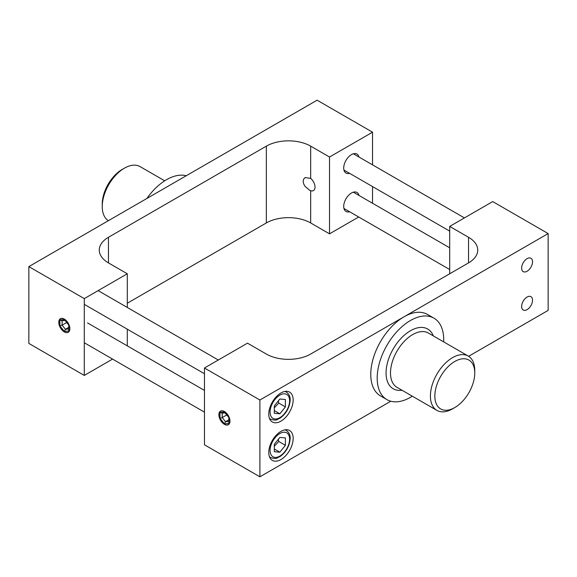 <?xml version="1.0" encoding="UTF-8"?>
<svg xmlns="http://www.w3.org/2000/svg" width="577" height="577" viewBox="0 0 577 577"><rect width="100%" height="100%" fill="white"/><g stroke="black" fill="none" stroke-linecap="round" stroke-linejoin="round"><path stroke-width="0.87" d="M108.368 220.702A31.36 18.103 -60 0 1 102.244 206.566A31.36 18.103 -60 0 1 124.416 168.167A31.36 18.103 -60 0 1 140.096 166.609L164.697 180.81M186.205 175.761A47.04 27.155 120 0 0 146.89 198.459M64.328 331.789A7.71 4.45 60 0 1 59.294 324.995A7.71 4.45 60 0 1 60.47 318.821A7.71 4.45 60 0 1 68.18 323.271A7.71 4.45 60 0 1 68.18 332.172A7.71 4.45 60 0 1 64.328 331.789M309.539 190.222L305.139 186.45L303.661 183.919L303.12 181.337L303.661 179.094L305.146 177.557L310.671 178.387A7.71 4.45 60 0 1 314.79 185.123A7.71 4.45 60 0 1 313.419 190.59A7.71 4.45 60 0 1 310.671 190.713L309.539 190.222M358.692 216.995L329.517 233.836L310.671 222.953L310.671 190.713M329.517 233.836L329.517 157.023L310.671 146.147A31.36 18.103 0 0 0 266.329 146.147L108.454 237.291A31.36 18.103 0 0 0 99.266 250.093A31.36 18.103 0 0 0 108.454 262.896L127.301 273.779L84.285 298.612L28.85 266.61L317.105 100.189L372.54 132.191L329.517 157.023M127.301 345.868L127.301 329.193M127.301 307.462L127.301 273.779M349.597 211.737A10.977 6.34 -60 0 1 345.984 211.463A10.977 6.34 -60 0 1 345.984 198.791A10.977 6.34 -60 0 1 356.961 192.458A10.977 6.34 -60 0 1 359.002 195.444M349.597 173.331A10.977 6.34 -60 0 1 345.984 173.057A10.977 6.34 -60 0 1 345.984 160.384A10.977 6.34 -60 0 1 356.961 154.052A10.977 6.34 -60 0 1 359.002 157.038M102.244 206.566L102.244 204.006A28.223 16.293 120 0 1 122.201 169.443L124.416 168.167M266.329 146.147L266.329 222.953A31.36 18.103 180 0 1 310.671 222.953M266.329 222.953L127.301 303.221M112.573 359.089L84.285 375.425L28.85 343.423L28.85 266.61M372.54 203.263L372.54 186.58M372.54 164.856L372.54 132.191M84.285 375.425L84.285 298.612M474.756 372.994L474.756 370.434A31.36 18.103 120 0 0 468.264 356.074A31.36 18.103 120 0 0 436.904 374.177A31.36 18.103 120 0 0 436.904 410.391A31.36 18.103 120 0 0 452.584 408.833L454.799 407.557A28.223 16.293 -60 0 1 434.842 396.031A28.223 16.293 -60 0 1 454.799 361.469A28.223 16.293 -60 0 1 474.756 372.994A28.223 16.293 -60 0 1 454.799 407.557M412.303 396.19A47.04 27.155 -60 0 1 386.936 399.645A47.04 27.155 -60 0 1 386.936 345.327A47.04 27.155 -60 0 1 433.969 318.172A47.04 27.155 -60 0 1 443.713 339.709A47.04 27.155 -60 0 1 443.663 341.873M224.417 424.218A7.71 4.45 60 0 1 219.383 417.423A7.71 4.45 60 0 1 220.565 411.25A7.71 4.45 60 0 1 224.417 411.632A7.71 4.45 60 0 1 229.458 418.426A7.71 4.45 60 0 1 228.276 424.6A7.71 4.45 60 0 1 224.417 424.218M390.795 401.239L259.895 476.811L204.46 444.809L204.46 367.996L247.483 343.164L266.329 354.047A31.36 18.103 0 0 0 310.671 354.047L468.546 262.896A31.36 18.103 0 0 0 477.734 250.093A31.36 18.103 0 0 0 468.546 237.291L449.699 226.415L492.715 201.575L548.15 233.577L404.023 316.795A47.04 27.155 -60 0 1 427.543 314.465L433.969 318.172M449.699 273.779L449.699 226.415M268.767 452.491A17.245 9.96 -60 0 1 276.296 435.13A17.245 9.96 -60 0 1 289.582 430.514A17.245 9.96 -60 0 1 293.159 438.405A17.245 9.96 -60 0 1 285.629 455.765A17.245 9.96 -60 0 1 272.337 460.388A17.245 9.96 -60 0 1 268.767 452.491M268.767 414.084A17.245 9.96 -60 0 1 276.296 396.731A17.245 9.96 -60 0 1 289.582 392.108A17.245 9.96 -60 0 1 293.159 400.005A17.245 9.96 -60 0 1 285.629 417.359A17.245 9.96 -60 0 1 272.337 421.982A17.245 9.96 -60 0 1 268.767 414.084M521.637 306.495A7.71 4.45 -60 0 1 524.998 298.742A7.71 4.45 -60 0 1 530.941 296.672A7.71 4.45 -60 0 1 532.535 300.206A7.71 4.45 -60 0 1 529.174 307.959A7.71 4.45 -60 0 1 523.231 310.029A7.71 4.45 -60 0 1 521.637 306.495M521.637 268.089A7.71 4.45 -60 0 1 524.998 260.335A7.71 4.45 -60 0 1 530.941 258.265A7.71 4.45 -60 0 1 532.535 261.799A7.71 4.45 -60 0 1 529.174 269.553A7.71 4.45 -60 0 1 523.231 271.623A7.71 4.45 -60 0 1 521.637 268.089M386.936 399.645L380.503 395.93A47.04 27.155 -60 0 1 373.297 358.238A47.04 27.155 -60 0 1 404.023 316.795L259.895 400.005L204.46 367.996M259.895 476.811L259.895 400.005M548.15 233.577L548.15 310.39L468.632 356.297M69.867 328.695A7.84 4.529 60 0 1 64.328 331.898A7.84 4.529 60 0 1 58.782 322.298A7.84 4.529 60 0 1 64.328 319.095A7.84 4.529 60 0 1 69.867 328.695M64.328 319.586L59.893 319.983L59.893 325.89L64.328 331.407L68.764 331.01L68.764 325.103L64.328 319.586M59.893 319.983L62.107 320.718L65.028 320.459M59.893 325.89L62.107 325.154L62.107 320.718M64.328 331.407L65.439 329.294L62.107 325.154L66.68 322.514M68.764 328.991L65.439 329.294L68.764 327.368M229.963 421.123A7.84 4.529 60 0 1 224.417 424.326A7.84 4.529 60 0 1 218.878 414.726A7.84 4.529 60 0 1 224.417 411.524A7.84 4.529 60 0 1 229.963 421.123M224.417 412.014L219.981 412.411L219.981 418.318L224.417 423.835L228.853 423.439L228.853 417.532L224.417 412.014M219.981 412.411L222.203 413.146L225.124 412.887M219.981 418.318L222.203 417.582L222.203 413.146M224.417 423.835L225.528 421.722L222.203 417.582L226.775 414.942M228.853 421.419L225.528 421.722L228.853 419.796M274.306 413.298L274.306 405.905L279.852 399.01L285.399 399.508L285.399 406.9L279.852 413.796L274.306 413.298M274.306 407.874L278.741 403.056L285.399 406.9M274.306 410.593L279.852 413.796M278.741 403.056L278.359 400.864M274.306 451.704L274.306 444.312L279.852 437.416L285.399 437.914L285.399 445.307L279.852 452.202L274.306 451.704M274.306 446.281L278.741 441.463L285.399 445.307M274.306 449L279.852 452.202M278.741 441.463L278.359 439.27M310.671 178.387L310.671 146.147M108.454 262.896L108.454 237.291M436.904 410.391L396.99 387.347A31.36 18.103 -60 0 1 396.99 351.141A31.36 18.103 -60 0 1 428.35 333.03L468.264 356.074M433.32 335.901A34.49 19.914 120 0 0 393.204 348.955A34.49 19.914 120 0 0 401.96 390.211M468.546 237.291L468.546 262.896M269.387 418.166A15.68 9.052 120 0 0 270.685 419.212C277.573 421.26 276.765 419.212 279.766 418.354C285.947 413.997 289.409 408.047 290.152 400.496C290.433 396.933 289.164 394.12 286.358 392.057A15.68 9.052 120 0 0 284.807 391.458M279.852 395.137A13.798 7.963 -60 0 1 289.611 400.77A13.798 7.963 -60 0 1 279.852 417.669A13.798 7.963 -60 0 1 270.094 412.036A13.798 7.963 -60 0 1 279.852 395.137M269.387 456.566A15.68 9.052 120 0 0 270.685 457.619C277.573 459.667 276.765 457.619 279.766 456.753C285.947 452.404 289.409 446.454 290.152 438.902C290.433 435.339 289.164 432.526 286.358 430.464A15.68 9.052 120 0 0 284.807 429.865M279.852 433.543A13.798 7.963 -60 0 1 289.611 439.176A13.798 7.963 -60 0 1 279.852 456.075A13.798 7.963 -60 0 1 270.094 450.442A13.798 7.963 -60 0 1 279.852 433.543M343.942 208.477L449.699 269.538M353.348 192.184L449.699 247.807M218.308 360.005L98.126 290.62M204.46 373.737L84.285 304.353M286.358 392.057L285.211 391.394M270.685 419.212L269.531 418.549M204.46 390.42L87.574 322.94M204.46 412.144L84.285 342.76M286.358 430.464L285.211 429.793M270.685 457.619L269.531 456.955M343.942 170.071L449.699 231.132M353.348 153.778L464.427 217.911"/></g></svg>
